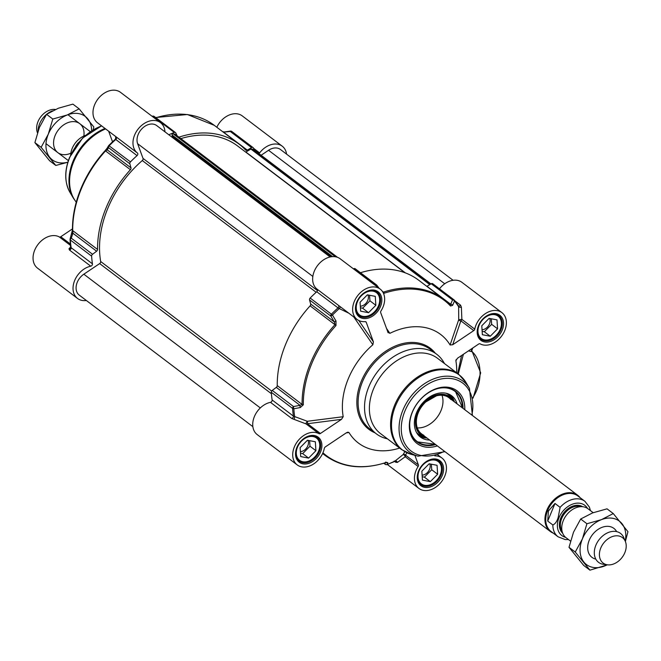 <?xml version="1.0" encoding="UTF-8"?>
<svg xmlns="http://www.w3.org/2000/svg" width="661" height="661" viewBox="0 0 661 661"><rect width="100%" height="100%" fill="white"/><g stroke="black" fill="none" stroke-linecap="round" stroke-linejoin="round"><path stroke-width="0.99" d="M442.002 395.237A22.705 16.608 -52.8 0 1 441.027 410.539A22.705 16.608 -52.8 0 1 417.265 427.89M270.465 402.334L291.741 418.454L294.162 419.405L294.69 416.719A104.744 76.602 -52.8 0 1 293.831 408.771A1.818 0.521 -100.6 0 1 293.525 406.556L272.241 390.428A1.818 1.33 127.2 0 0 271.316 392.287A105.347 77.04 127.2 0 0 272.134 399.988A1.818 1.33 -52.8 0 1 270.465 402.334A19.07 13.947 127.2 0 0 254.353 416.653A19.07 13.947 127.2 0 0 257.212 434.599L297.194 464.898A19.07 13.947 -52.8 0 1 296.987 442.118A19.07 13.947 -52.8 0 1 318.949 433.674A1.818 1.33 127.2 0 0 320.42 433.484L307.53 423.718A1.818 0.496 82.7 0 0 307.307 421.28L293.418 416.116L272.134 399.988M473.755 330.607L452.694 344.745L460.866 320.841L473.755 330.607A1.818 1.33 127.2 0 0 474.755 329.145A19.07 13.947 -52.8 0 1 486.05 313.198A19.07 13.947 -52.8 0 1 501.889 312.62A19.07 13.947 -52.8 0 1 502.104 335.408A19.07 13.947 -52.8 0 1 480.134 343.852A1.818 1.33 127.2 0 0 478.671 344.034L457.437 358.279L455.883 360.799L456.164 359.625M297.194 464.898A19.07 13.947 -52.8 0 0 313.033 464.328A19.07 13.947 -52.8 0 0 324.328 448.373A1.818 1.33 127.2 0 1 325.328 446.91L346.389 432.781L347.884 432.162L348.983 432.534A68.108 49.815 127.2 0 0 399.632 448.075M383.471 293.31L384.206 293.211A97.481 71.289 -52.8 0 1 450.546 306.035L452.645 305.332L454.495 300.986A1.818 1.223 -39.3 0 0 454.322 300.144A1.818 1.223 -39.3 0 0 454.173 300.003A1.818 1.33 127.2 0 0 454.008 299.846A1.818 1.33 127.2 0 0 452.521 299.887L450.686 304.242L426.981 286.279L431.245 283.759L452.521 299.887A1.818 1.322 22.7 0 1 454.495 300.986A104.744 76.602 -52.8 0 1 458.635 306.729L458.717 319.693L450.1 344.984A68.108 49.815 127.2 0 0 389.866 333.342L386.388 328.228M365.343 321.618L366.244 322.295A1.818 1.33 127.2 0 0 365.897 321.816A1.818 1.33 127.2 0 0 365.136 321.618A19.07 13.947 -52.8 0 1 357.13 319.486A19.07 13.947 -52.8 0 1 357.527 295.864A19.07 13.947 -52.8 0 1 380.166 289.088L340.175 258.79A19.07 13.947 127.2 0 0 317.561 265.54A19.07 13.947 127.2 0 0 317.106 289.163A1.818 1.33 -52.8 0 1 316.743 291.757A105.347 77.04 127.2 0 0 310.166 298.028A1.818 1.33 127.2 0 0 309.538 299.945L330.822 316.065L332.458 315.049A104.744 76.602 -52.8 0 1 339.258 308.588L348.777 313.165M272.241 390.428L276.306 387.371L300.011 405.333L293.525 406.556A1.818 1.33 127.2 0 0 292.592 408.415A105.347 77.04 127.2 0 0 293.418 416.116A1.818 1.33 127.2 0 1 291.741 418.454M316.743 291.757L338.027 307.886A105.347 77.04 127.2 0 0 331.442 314.157A1.818 1.33 127.2 0 0 330.822 316.065L334.375 321.973L310.662 304.01L309.538 299.945M444.456 363.542A49.947 36.529 127.2 0 0 436.615 354.189A49.947 36.529 127.2 0 0 368.846 386.726A49.947 36.529 127.2 0 0 376.291 433.806A49.947 36.529 127.2 0 0 387.42 438.821M437.541 358.303A47.22 34.537 127.2 0 0 373.457 389.065A47.22 34.537 127.2 0 0 380.496 433.575L401.706 449.645A47.22 34.537 127.2 0 1 394.658 405.127A47.22 34.537 127.2 0 1 458.742 374.366L437.541 358.303M303.325 404.813A1.818 0.901 -0.6 0 1 302.085 404.425L277.24 385.594A98.076 71.727 -52.8 0 1 310.108 305.853L334.953 324.683A98.076 71.727 127.2 0 0 302.085 404.425L300.011 405.333A1.818 0.521 -100.8 0 0 300.317 407.531L303.325 404.813A97.481 71.289 -52.8 0 1 335.986 325.559L335.995 320.973L332.458 315.049L310.166 298.028M360.46 272.72A98.076 71.727 -52.8 0 1 418.793 280.289L443.638 299.119A98.076 71.727 127.2 0 0 383.463 292.129L382.859 292.129M464.774 409.704A33.058 24.176 127.2 0 0 437.813 388.156A33.058 24.176 127.2 0 0 409.316 425.767A33.058 24.176 127.2 0 0 437.351 445.894M435.624 444.58A31.786 23.242 -52.8 0 1 417.174 441.994A31.786 23.242 -52.8 0 1 412.431 412.034A31.786 23.242 -52.8 0 1 455.561 391.329A31.786 23.242 -52.8 0 1 463.047 408.391M461.568 355.502L457.693 373.572M456.677 372.796A68.108 49.815 127.2 0 0 455.883 360.799L455.916 360.245M471.83 350.313L471.136 349.091M501.889 312.62L461.907 282.321A19.07 13.947 127.2 0 0 439.474 288.832M474.755 329.145L461.865 319.379L461.386 307.208L460.593 305.175L454.892 300.854M355.494 269.118A1.818 1.33 127.2 0 0 355.18 268.73A1.818 1.33 127.2 0 0 353.99 268.622A105.347 77.04 127.2 0 0 353.437 268.837M380.166 289.088A19.07 13.947 -52.8 0 1 380.951 311.009A1.818 1.33 127.2 0 0 380.678 312.62L388.123 332.747M339.324 306.002L317.106 289.163M353.99 268.622L375.274 284.751A1.818 0.801 69 0 1 376.035 285.816L376.77 285.238A1.818 1.33 127.2 0 0 376.464 284.85A1.818 1.33 127.2 0 0 375.274 284.751A105.347 77.04 127.2 0 0 374.721 284.965M452.645 305.332A1.818 1.322 23 0 0 450.686 304.242L450.215 305.035A98.076 71.727 127.2 0 0 443.638 299.119L450.323 305.134A1.818 1.231 -43.2 0 0 450.215 305.035M432.897 283.883A1.818 1.33 127.2 0 0 432.732 283.718A1.818 1.33 127.2 0 0 431.245 283.759M450.1 344.984L452.694 344.745M458.717 319.693A1.818 1.281 -161.2 0 0 460.866 320.841A1.818 1.33 127.2 0 0 461.865 319.379L458.717 319.693M461.386 307.208A1.818 0.81 5.1 0 1 458.635 306.729L458.404 305.787A1.818 1.33 127.2 0 0 458.437 305.812L458.437 305.812A1.818 1.33 127.2 0 0 460.593 305.175M387.842 332.202L389.866 333.342M294.162 419.405L306.06 423.908L318.949 433.674M353.817 316.983L372.854 344.761A68.108 49.815 127.2 0 0 343.199 416.711L307.307 421.28A1.818 0.43 -58.5 0 0 306.307 422.817A1.818 0.43 -58.5 0 0 306.06 423.908A1.818 1.33 127.2 0 0 307.53 423.718L341.481 419.355L320.42 433.484M271.316 392.287L292.592 408.415A1.818 0.942 -3.5 0 0 293.831 408.771L300.317 407.531M366.244 322.295L373.415 341.886L358.824 320.535M277.24 385.594A1.818 1.33 -52.8 0 1 276.306 387.371M335.995 320.973L334.375 321.973L334.953 324.683L335.986 325.559M310.662 304.01A1.818 1.33 -52.8 0 1 310.108 305.853M372.854 344.761L373.415 341.886M340.506 306.894L339.258 308.588L338.027 307.886A1.818 1.33 127.2 0 0 338.391 305.291M341.481 419.355L343.199 416.711M394.526 461.337L395.823 462.32L397.418 462.403L405.243 456.743L418.132 466.509A1.818 1.33 127.2 0 0 418.405 464.906L405.515 455.14A1.818 1.719 30.4 0 0 403.119 454.586L395.03 461.056L394.08 461.13M434.839 455.859A19.07 13.947 -52.8 0 1 441.961 458.032A19.07 13.947 -52.8 0 1 441.556 481.654A19.07 13.947 -52.8 0 1 418.925 488.429A19.07 13.947 -52.8 0 1 418.132 466.509M414.901 455.33L418.405 464.906M346.215 432.897L348.983 432.534M397.418 462.403A1.818 1.421 -132.3 0 0 395.03 461.056A104.744 76.602 -52.8 0 1 387.106 464.468L387.809 462.634L386.065 462.477A97.481 71.289 -52.8 0 1 322.94 452.793M404.821 451.694L403.119 454.586A1.818 0.76 -126.1 0 1 404.301 455.198A1.818 0.76 -126.1 0 1 405.243 456.743A1.818 1.33 127.2 0 0 405.515 455.14L406.912 452.76M387.809 462.634A1.818 1.743 -158.9 0 1 386.115 462.518M386.743 464.584A1.818 0.801 -111 0 0 386.966 464.576A1.818 0.801 -111 0 0 387.106 464.468A1.818 1.743 -158.4 0 1 384.909 463.931L383.95 463.212M468.467 350.875L472.185 351.759M458.263 374.002L463.369 354.296M471.954 349.975A1.818 1.694 5.3 0 0 471.789 350.545L471.789 350.545A1.818 1.694 5.3 0 0 472.045 351.569M318.552 451.207A13.988 10.229 127.2 0 0 313.207 436.591A13.988 10.229 127.2 0 0 297.491 447.142A13.988 10.229 127.2 0 0 302.837 461.75A13.988 10.229 127.2 0 0 318.552 451.207M315.338 441.771L315.917 450.703L308.604 458.106L300.705 456.577L300.127 447.646L307.439 440.243L315.338 441.771M297.111 458.552A14.534 10.626 127.2 0 0 298.954 460.527A14.534 10.626 127.2 0 0 318.668 451.066A14.534 10.626 127.2 0 0 316.503 437.367A14.534 10.626 127.2 0 0 314.099 436.128M300.383 451.612A7.61 5.561 127.2 0 0 307.828 445.795A7.61 5.561 127.2 0 0 308.034 440.358M300.491 453.19L302.68 453.62L309.992 446.208L309.637 440.664M308.604 458.106L302.68 453.62M315.917 450.703L309.992 446.208M440.284 474.738A13.988 10.229 127.2 0 0 434.93 460.122A13.988 10.229 127.2 0 0 419.214 470.673A13.988 10.229 127.2 0 0 424.56 485.29A13.988 10.229 127.2 0 0 440.284 474.738M437.061 465.303L437.648 474.234L430.328 481.638L422.437 480.109L421.85 471.177L429.171 463.774L437.061 465.303M418.834 482.084A14.534 10.626 127.2 0 0 420.677 484.067A14.534 10.626 127.2 0 0 440.391 474.598A14.534 10.626 127.2 0 0 438.226 460.899A14.534 10.626 127.2 0 0 435.822 459.659M422.106 475.143A7.61 5.561 127.2 0 0 429.551 469.327A7.61 5.561 127.2 0 0 429.757 463.89M422.214 476.73L424.403 477.151L431.724 469.748L431.36 464.196M430.328 481.638L424.403 477.151M437.648 474.234L431.724 469.748M500.212 329.335A13.988 10.229 127.2 0 0 494.866 314.719A13.988 10.229 127.2 0 0 479.151 325.262A13.988 10.229 127.2 0 0 484.496 339.878A13.988 10.229 127.2 0 0 500.212 329.335M496.998 319.891L497.576 328.823L490.264 336.234L482.365 334.706L481.786 325.774L489.099 318.362L496.998 319.891M478.771 336.68A14.534 10.626 127.2 0 0 480.613 338.655A14.534 10.626 127.2 0 0 500.327 329.186A14.534 10.626 127.2 0 0 498.163 315.495A14.534 10.626 127.2 0 0 495.758 314.256M482.043 329.74A7.61 5.561 127.2 0 0 489.487 323.915A7.61 5.561 127.2 0 0 489.694 318.478M482.15 331.318L484.339 331.739L491.652 324.336L491.297 318.792M490.264 336.234L484.339 331.739M497.576 328.823L491.652 324.336M378.489 305.803A13.988 10.229 127.2 0 0 373.143 291.187A13.988 10.229 127.2 0 0 357.427 301.73A13.988 10.229 127.2 0 0 362.773 316.346A13.988 10.229 127.2 0 0 378.489 305.803M375.274 296.359L375.853 305.291L368.541 312.694L360.642 311.174L360.063 302.242L367.376 294.831L375.274 296.359M357.039 313.14A14.534 10.626 127.2 0 0 358.882 315.123A14.534 10.626 127.2 0 0 378.604 305.655A14.534 10.626 127.2 0 0 376.431 291.964A14.534 10.626 127.2 0 0 374.035 290.724M360.319 306.208A7.61 5.561 127.2 0 0 367.764 300.383A7.61 5.561 127.2 0 0 367.97 294.946M360.419 307.786L362.616 308.208L369.929 300.805L369.565 295.26M368.541 312.694L362.616 308.208M375.853 305.291L369.929 300.805M435.194 444.25L416.926 441.804A31.786 23.242 127.2 0 0 435.128 444.209M462.551 408.019A31.786 23.242 127.2 0 0 455.313 391.147L462.609 408.06M453.785 401.367A23.978 17.533 127.2 0 0 453.132 400.26A23.978 17.533 127.2 0 0 431.179 397.079A23.978 17.533 127.2 0 0 415.505 420.974A23.978 17.533 127.2 0 0 425.114 437.235A23.978 17.533 127.2 0 0 426.362 437.565M457.032 403.83A25.878 18.929 127.2 0 0 451.232 395.468A25.878 18.929 127.2 0 0 428.336 397.823A25.878 18.929 127.2 0 0 414.406 421.743A25.878 18.929 127.2 0 0 419.983 436.706A25.878 18.929 127.2 0 0 429.609 440.019M130.473 161.879L108.743 145.544A1.818 1.686 30.5 0 0 108.569 147.667L129.853 163.796A1.818 1.33 -52.8 0 1 130.473 161.879A105.347 77.04 -52.8 0 1 137.058 155.608A1.818 1.33 127.2 0 0 137.422 153.013A19.07 13.947 -52.8 0 1 137.876 129.391A19.07 13.947 -52.8 0 1 160.491 122.64A19.07 13.947 -52.8 0 1 164.961 131.828M86.351 300.491A19.07 13.947 -52.8 0 1 77.527 298.45A19.07 13.947 -52.8 0 1 74.668 280.504A19.07 13.947 -52.8 0 1 90.772 266.185A1.818 1.33 127.2 0 0 92.449 263.838A105.347 77.04 -52.8 0 1 91.623 256.137A1.818 1.33 -52.8 0 1 92.557 254.278L71.272 238.158A1.818 1.206 -161.6 0 0 70.14 238.852A1.818 1.206 -161.6 0 0 70.116 239.265A1.818 0.942 -3.5 0 0 70.049 239.538A1.818 0.942 -3.5 0 0 70.347 240.009L91.623 256.137M168.819 134.753A105.347 77.04 -52.8 0 1 174.306 132.473A1.818 1.33 -52.8 0 1 175.496 132.58A1.818 1.33 -52.8 0 1 175.801 132.968L177.115 135.786L178.933 137.157A1.818 1.33 127.2 0 0 178.933 137.157A98.076 71.727 127.2 0 1 239.1 144.139L214.255 125.317A98.076 71.727 -52.8 0 0 155.922 117.749M129.853 163.796L130.977 167.861L107.272 149.898L108.569 147.667A1.818 1.33 -52.8 0 1 109.197 145.751A105.347 77.04 -52.8 0 1 115.774 139.479L137.058 155.608M92.449 263.838L71.165 247.718A105.347 77.04 -52.8 0 1 70.347 240.009A1.818 1.33 -52.8 0 1 71.272 238.158L72.917 233.259L96.622 251.221L92.557 254.278M251.552 147.61L247.297 150.13L223.592 132.167L230.276 131.481L251.552 147.61A1.818 1.33 -52.8 0 1 253.039 147.568A1.818 1.33 -52.8 0 1 253.213 147.734A105.347 77.04 -52.8 0 1 255.914 151.311M247.297 150.13A1.818 1.33 127.2 0 1 245.809 150.171A1.818 1.33 127.2 0 1 245.685 150.064A98.076 71.727 127.2 0 0 239.1 144.139M107.198 148.072A1.818 1.686 30.1 0 0 107.173 148.114L105.149 150.634L130.424 169.703A98.076 71.727 127.2 0 0 97.555 249.445L72.71 230.623A98.076 71.727 -52.8 0 1 105.578 150.882L107.272 149.898A1.818 1.686 30.1 0 1 107.173 148.114L108.487 145.874A1.818 1.686 30.5 0 0 108.478 145.874A1.818 1.818 0 0 1 108.751 145.519L115.501 139.107L115.758 136.596M70.454 244.083L60.762 236.745A1.818 1.33 -52.8 0 1 59.292 236.927A19.07 13.947 127.2 0 0 37.33 245.371A19.07 13.947 127.2 0 0 37.537 268.151L77.527 298.45M70.81 246.834L68.975 248.784L69.496 250.056L90.772 266.185M160.491 122.64L120.509 92.342A19.07 13.947 127.2 0 0 97.869 99.125A19.07 13.947 127.2 0 0 97.473 122.748L115.799 136.629M137.422 153.013L115.353 136.257M112.535 141.818L108.66 131.225M107.429 147.783L105.14 150.65A97.481 71.289 127.2 0 0 72.479 229.896A1.818 0.901 -0.6 0 0 72.413 230.135L72.413 230.135A1.818 0.901 -0.6 0 0 72.71 230.623L72.917 233.259A1.818 1.198 -161.4 0 0 71.785 233.953A1.818 1.198 -161.4 0 0 71.768 233.986M60.762 236.745L72.413 228.929M130.424 169.703A1.818 1.33 127.2 0 0 130.977 167.861M96.622 251.221A1.818 1.33 127.2 0 0 97.555 249.445M68.975 248.784A1.818 1.619 -142.4 0 0 70.669 248.255A1.818 1.619 -142.4 0 0 70.669 248.247A1.818 1.619 -142.4 0 0 70.967 247.52M69.496 250.056A1.818 1.33 -52.8 0 0 71.165 247.718L70.975 247.214M115.543 139.074L115.774 139.479L115.543 139.074A1.818 1.801 -73.9 0 0 115.658 136.53A1.818 1.801 -73.9 0 0 115.658 136.521M258.872 153.55A1.818 1.33 127.2 0 0 259.624 152.898A19.07 13.947 -52.8 0 1 282.214 146.172A19.07 13.947 -52.8 0 1 286.568 154.12M282.214 146.172L242.232 115.882A19.07 13.947 127.2 0 0 216.816 127.251M230.482 131.085L230.276 131.481A1.818 1.33 -52.8 0 1 231.763 131.44A1.818 1.818 0 0 0 230.482 131.085L223.236 132.117M261.128 155.261L268.548 150.278A13.625 9.965 -52.8 0 1 280.454 149.493L453.082 280.289M245.727 152.121A1.818 1.33 127.2 0 0 245.875 152.047L250.891 149.072A0.909 0.661 -52.8 0 1 251.42 148.965L253.171 149.303A0.909 0.661 -52.8 0 1 253.535 149.576M180.841 138.612A95.721 70 -52.8 0 1 237.679 146.023L404.896 272.72M172.438 136.265L172.042 134.993A0.909 0.661 -52.8 0 1 173.132 133.828L174.884 134.166A0.909 0.661 -52.8 0 1 175.248 134.439M173.636 138.405L173.463 137.124M252.866 426.659L79.287 295.137A13.625 9.965 -52.8 0 1 83.831 274.208L99.662 263.59A1.818 1.33 127.2 0 0 100.67 261.5A95.721 70 -52.8 0 1 142.289 160.549A1.818 1.33 127.2 0 0 143.016 158.409L137.628 143.685A13.625 9.965 -52.8 0 1 142.503 128.176A13.625 9.965 -52.8 0 1 156.682 125.565L330.12 256.98M70.644 154.98A18.161 13.286 -52.8 0 1 72.181 148.436A18.161 13.286 -52.8 0 1 85.5 135.373M38.057 130.994A18.161 13.286 -52.8 0 1 39.619 123.764A18.161 13.286 -52.8 0 1 46.477 114.419M46.84 114.122A18.161 13.286 -52.8 0 1 52.475 110.866M37.454 132.762A15.98 11.691 -52.8 0 1 38.008 121.616A15.98 11.691 -52.8 0 1 55.293 109.453L55.392 109.47M83.831 136.042A18.161 13.286 127.2 0 0 69.835 122.037A18.161 13.286 127.2 0 0 53.566 143.511A18.161 13.286 127.2 0 0 70.834 153.195M91.664 130.746A27.241 19.929 127.2 0 0 87.806 118.914A27.241 19.929 127.2 0 0 67.29 114.948A27.241 19.929 127.2 0 0 48.286 134.191A27.241 19.929 127.2 0 0 49.798 157.392A27.241 19.929 127.2 0 0 67.86 162.176M67.827 162.267L55.813 165.448L41.131 147.337L48.286 134.191L52.797 119.038L67.29 114.948L79.138 108.85L93.829 126.97L93.193 129.804M79.138 108.85L72.9 104.124L58.408 108.214L46.551 114.312L39.396 127.457L34.893 142.611L49.575 160.722L55.813 165.448M52.797 119.038L46.551 114.312M41.131 147.337L34.893 142.611M593.165 512.68L587.951 508.73A18.161 13.286 127.2 0 0 563.304 520.562A18.161 13.286 127.2 0 0 566.014 537.682L570.509 541.086M547.721 521.083L548.407 511.011L554.984 503.467L560.115 507.359L558.173 517.447C556.975 521.455 555.199 523.966 552.852 524.974L547.721 521.083L554.984 503.467M590.43 510.606L589.414 507.144L584.968 501.344L577.854 495.957A22.251 16.269 127.2 0 0 547.663 510.449A22.251 16.269 127.2 0 0 550.985 531.419L558.091 536.806L565.18 539.55L568.493 539.558M580.061 497.626A22.705 16.608 127.2 0 0 577.706 495.271A22.705 16.608 127.2 0 0 546.895 510.061A22.705 16.608 127.2 0 0 550.283 531.461A22.705 16.608 127.2 0 0 553.191 533.097M625.323 541.367L623.777 537.682A18.161 13.286 127.2 0 0 620.514 533.402A18.161 13.286 127.2 0 0 595.867 545.234A18.161 13.286 127.2 0 0 598.577 562.354A18.161 13.286 127.2 0 0 603.576 564.337L607.55 564.825A15.98 11.691 127.2 0 0 624.835 552.67A15.98 11.691 127.2 0 0 625.323 541.367A15.98 11.691 127.2 0 0 613.408 536.236A15.98 11.691 127.2 0 0 600.766 548.019A15.98 11.691 127.2 0 0 607.55 564.825M616.655 531.618A18.161 13.286 127.2 0 0 592.339 534.84A18.161 13.286 127.2 0 0 595.817 559.123M625.207 541.103A27.241 19.929 127.2 0 0 621.935 523.619A27.241 19.929 127.2 0 0 601.419 519.653A27.241 19.929 127.2 0 0 582.407 538.897A27.241 19.929 127.2 0 0 583.919 562.106A27.241 19.929 127.2 0 0 604.435 566.072A27.241 19.929 127.2 0 0 607.261 564.791M607.451 564.816L589.942 570.162L575.252 552.042L582.407 538.897L586.918 523.743L601.419 519.653L613.268 513.564L627.95 531.675L625.38 541.516M613.268 513.564L607.029 508.838L592.529 512.919L580.68 519.017L573.525 532.163L569.014 547.316L583.696 565.428L589.942 570.162M586.918 523.743L580.68 519.017M575.252 552.042L569.014 547.316M385.627 462.097L384.909 463.931A1.818 1.33 127.2 0 0 385.214 464.319A1.818 1.33 127.2 0 0 385.76 464.526M322.659 453.429A98.076 71.727 127.2 0 0 325.171 455.462L322.609 453.52M472.417 415.496L469.45 388.371L466.079 382.645A47.038 34.405 127.2 0 0 430.617 371.722A47.038 34.405 127.2 0 0 395.567 405.738A47.038 34.405 127.2 0 0 411.663 454.462L401.706 449.645M469.45 388.371A44.403 32.48 127.2 0 0 435.979 378.051A44.403 32.48 127.2 0 0 402.888 410.167A44.403 32.48 127.2 0 0 418.083 456.164L411.663 454.462M471.822 415.042A42.651 31.191 127.2 0 0 449.323 378.373A42.651 31.191 127.2 0 0 404.945 410.977A42.651 31.191 127.2 0 0 408.779 448.951A42.651 31.191 127.2 0 0 444.399 451.232M384.206 293.211A1.818 0.851 71.8 0 0 383.463 292.129L382.256 291.22M471.871 348.595L471.632 349.182A1.818 1.165 -79.1 0 0 471.913 351.545A29.968 19.227 100.9 0 1 472.921 397.459M450.546 306.035A1.818 1.231 -43.2 0 0 450.323 305.134L450.323 305.134M385.875 462.138L386.602 462.419L385.892 462.593A1.818 0.851 -108.2 0 0 386.065 462.477M395.823 462.32A1.818 1.33 127.2 0 0 395.402 461.18L386.966 464.576A1.818 1.818 0 0 1 385.214 464.319L383.801 463.254M442.267 475.515A15.707 11.493 127.2 0 0 429.567 459.849A15.707 11.493 127.2 0 0 419.479 484.323A15.707 11.493 127.2 0 0 442.267 475.515M441.094 475.011A14.806 10.824 -52.8 0 1 421.007 484.653C417.983 482.2 417.033 478.424 418.157 473.317C420.933 460.618 437.194 456.66 438.887 461.056A14.806 10.824 -52.8 0 1 441.094 475.011M380.48 306.58A15.707 11.493 127.2 0 0 367.772 290.906A15.707 11.493 127.2 0 0 357.684 315.388A15.707 11.493 127.2 0 0 380.48 306.58M379.298 306.068A14.806 10.824 -52.8 0 1 359.212 315.71C356.196 313.256 355.246 309.48 356.362 304.374C359.146 291.675 375.407 287.725 377.092 292.121A14.806 10.824 -52.8 0 1 379.298 306.068M502.203 330.112A15.707 11.493 127.2 0 0 489.504 314.438A15.707 11.493 127.2 0 0 479.415 338.919A15.707 11.493 127.2 0 0 502.203 330.112M501.03 329.599A14.806 10.824 -52.8 0 1 480.935 339.25C477.92 336.796 476.969 333.012 478.085 327.906C480.869 315.214 497.13 311.257 498.815 315.652A14.806 10.824 -52.8 0 1 501.03 329.599M320.544 451.984A15.707 11.493 127.2 0 0 307.844 436.318A15.707 11.493 127.2 0 0 297.756 460.791A15.707 11.493 127.2 0 0 320.544 451.984M319.37 451.48A14.806 10.824 -52.8 0 1 299.284 461.122C296.26 458.668 295.31 454.892 296.434 449.777C299.21 437.086 315.471 433.129 317.156 437.524A14.806 10.824 -52.8 0 1 319.37 451.48M376.291 433.806L369.871 428.948A49.947 36.529 -52.8 0 1 362.426 381.86A49.947 36.529 -52.8 0 1 430.204 349.322L436.615 354.189M435.285 353.172A50.856 37.19 127.2 0 0 396.964 345.348A50.856 37.19 127.2 0 0 361.245 381.356A50.856 37.19 127.2 0 0 374.952 432.798M452.207 400.178A23.251 17.004 127.2 0 0 430.939 397.864A23.251 17.004 127.2 0 0 416.116 420.826A23.251 17.004 127.2 0 0 424.783 436.367M462.444 407.936A31.422 22.978 127.2 0 0 436.392 388.957M409.704 424.18A31.422 22.978 127.2 0 0 435.021 444.126M449.249 397.939A22.705 16.608 127.2 0 0 428.245 399.624M416.223 420.462A22.705 16.608 127.2 0 0 421.825 434.128M416.471 432.393A24.854 18.178 127.2 0 0 422.71 436.475L425.114 437.235M453.132 400.26L451.744 398.153A24.854 18.178 127.2 0 0 446.125 393.254M454.396 401.838A25.754 18.83 127.2 0 0 449.901 394.65M418.843 435.649A25.754 18.83 127.2 0 0 426.981 438.028M152.468 116.567A105.347 77.04 -52.8 0 1 153.022 116.353L174.306 132.473M76.263 202.117A47.22 34.537 -52.8 0 1 73.644 161.895A47.22 34.537 -52.8 0 1 105.628 128.928M101.678 125.929A44.403 32.48 -52.8 0 0 69.661 157.682A44.403 32.48 -52.8 0 0 69.975 192.409L73.354 198.126A47.038 34.405 -52.8 0 1 73.016 161.342A47.038 34.405 -52.8 0 1 105 128.449M59.292 236.927L70.628 245.512M115.485 139.132A104.744 76.602 127.2 0 0 108.768 145.511M116.138 136.885A1.818 1.33 -52.8 0 1 115.774 139.479M70.669 248.255L70.049 239.538A1.818 1.818 0 0 1 70.14 238.852L72.413 230.135C72.776 201.531 83.691 175.033 105.149 150.634L105.14 150.65M259.624 152.898L253.841 148.518M253.039 147.568L231.763 131.44A1.818 1.33 -52.8 0 1 231.928 131.605M153.022 116.353A1.818 1.33 -52.8 0 1 154.211 116.452A1.818 1.818 0 0 0 152.468 116.204A1.818 0.801 69 0 1 153.022 116.353M444.729 283.776L268.548 150.278M430.898 283.966L253.171 149.303M430.162 284.395L251.42 148.965M429.782 284.627L250.891 149.072M405.383 272.902L245.875 152.047M337.374 257.286L174.884 134.166M335.4 256.782L173.132 133.828M332.582 256.633L172.042 134.993M331.442 256.741L172.191 136.075M312.851 276.447L137.628 143.685M317.47 290.592L143.016 158.409M316.156 292.286L142.289 160.549M271.663 391.064L100.67 261.5M271.415 393.725L99.662 263.59M260.318 407.936L83.831 274.208M78.519 142.545A16.252 11.89 127.2 0 0 75.651 146.321M562.057 531.171A15.889 11.625 -52.8 0 1 561.734 518.406A15.889 11.625 -52.8 0 1 580.614 506.681M582.672 506.714A16.616 12.154 127.2 0 0 560.792 518.001A16.616 12.154 127.2 0 0 562.643 533.146M565.585 537.343A18.979 13.881 -52.8 0 1 559.016 517.654A18.979 13.881 -52.8 0 1 573.203 503.913A18.979 13.881 -52.8 0 1 587.505 508.408M584.968 501.344A22.251 16.269 127.2 0 0 560.115 507.359M552.852 524.974A22.251 16.269 127.2 0 0 558.091 536.806M466.079 382.645L458.742 374.366M418.083 456.164L444.993 451.686M472.797 347.975L471.789 350.545L480.679 372.87L473.061 398.162M338.804 305.605L357.13 319.486M379.15 288.32L376.82 285.213A1.818 1.818 0 0 0 376.464 284.85L355.18 268.73M432.732 283.718L454.008 299.846A1.818 1.818 0 0 1 454.322 300.144L458.437 305.812M339.316 305.993L338.688 305.522M387.272 464.452L418.925 488.429M437.855 454.917L441.961 458.032M385.892 462.593C362.294 469.996 342.051 467.624 325.171 455.462M297.838 459.692L298.954 460.527M315.388 436.524L316.503 437.367M419.57 483.224L420.677 484.067M437.119 460.056L438.226 460.899M479.498 337.812L480.613 338.655M497.047 314.653L498.163 315.495M357.775 314.281L358.882 315.123M375.324 291.121L376.431 291.964M423.784 435.26C418.57 432.633 416.091 427.758 416.364 420.636C416.992 413.662 420.082 407.465 425.643 402.037L436.524 395.79C442.573 394.377 447.357 395.617 450.876 399.517M73.354 198.126L76.238 202.192M69.975 192.409C64.481 182.353 64.34 170.695 69.562 157.434L82.683 137.975L101.579 125.854M175.496 132.58L154.211 116.452M155.624 117.526L187.385 114.518L214.255 125.317M223.79 131.77L222.823 131.803M430.947 283.933L253.386 149.394M337.548 257.344L175.099 134.257M331.351 256.757L172.273 136.224M90.301 131.655L67.934 114.708M68.364 160.615L45.997 143.66M421.231 433.674L550.283 531.461M448.654 397.484L577.706 495.271"/></g></svg>
